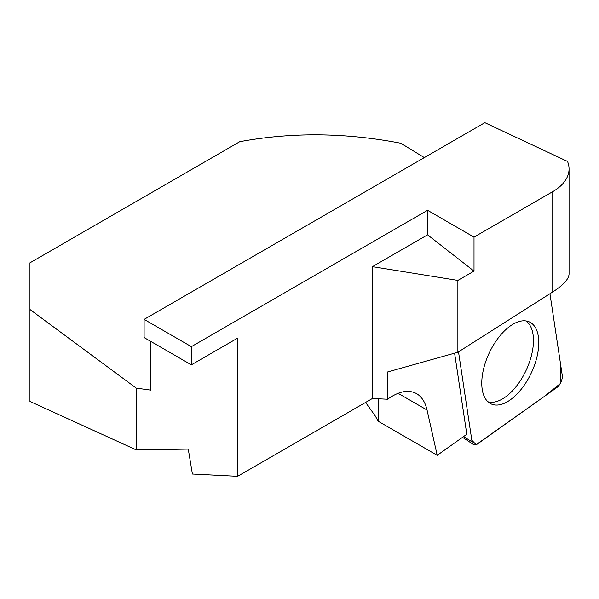 <?xml version="1.0" encoding="UTF-8"?>
<svg xmlns="http://www.w3.org/2000/svg" width="599" height="599" viewBox="0 0 599 599"><rect width="100%" height="100%" fill="white"/><g stroke="black" fill="none" stroke-linecap="round" stroke-linejoin="round"><path stroke-width="0.9" d="M454.589 353.163L466.808 434.268L437.21 455.315L427.05 410.03C425.23 402.161 421.733 396.695 416.575 393.633C408.735 389.432 399.361 391.095 388.444 398.627L387.583 399.241L387.583 371.964L457.876 352.242L457.876 280.422L474.011 271.107L427.559 234.83L372.443 266.652L457.876 280.422M365.592 402.431L375.401 416.148L378.111 421.202L437.21 455.315M150.723 341.378L150.723 390.114L136.243 388.107L29.95 309.488L29.95 262.834L239.772 141.693C291.803 132.065 345.488 132.581 400.821 143.258L424.324 157.604M427.559 210.286L191.358 346.656L144.112 319.379L484.823 122.675L567.515 161.43A55.677 32.144 180 0 1 569.05 168.918A55.677 32.144 180 0 1 552.742 191.65L474.011 237.107L427.559 210.286L427.559 234.83M136.243 388.107L136.243 449.909L188.266 449.1L192.406 474.041L237.601 476.325L372.443 398.477L387.583 399.241M372.443 398.477L372.443 266.652M191.358 346.656L191.358 364.836L144.112 337.566L144.112 319.379M237.601 476.325L237.601 338.136L191.358 364.836M378.463 398.784L378.111 421.202M569.05 168.918L569.05 274.057C568.803 279.119 563.367 285.087 552.742 291.945L457.876 352.242M474.011 271.107L474.011 237.107M29.95 309.488L29.95 401.442L136.243 449.909M525.825 320.907A44.783 23.047 -64.9 0 1 526.109 370.347A44.783 23.047 -64.9 0 1 487.93 401.764M458.505 351.838L472.072 441.867A8.835 4.545 115.1 0 0 473.51 444.548A8.835 4.545 115.1 0 0 477.553 443.926L556.748 387.613A8.835 4.545 115.1 0 0 562.229 375.236L549.949 293.727L560.604 364.447L560.14 383.704L545.105 395.887L476.123 444.705L471.825 440.228L458.505 351.838M532.114 371.14A45.239 23.279 115.1 0 0 528.573 321.588A45.239 23.279 115.1 0 0 488.432 354.72A45.239 23.279 115.1 0 0 490.207 403.441A45.239 23.279 115.1 0 0 532.114 371.14M552.742 291.945L552.742 191.65M427.05 410.03L398.073 393.303M463.559 436.574L472.072 441.867M462.503 437.322L473.51 444.548"/></g></svg>

